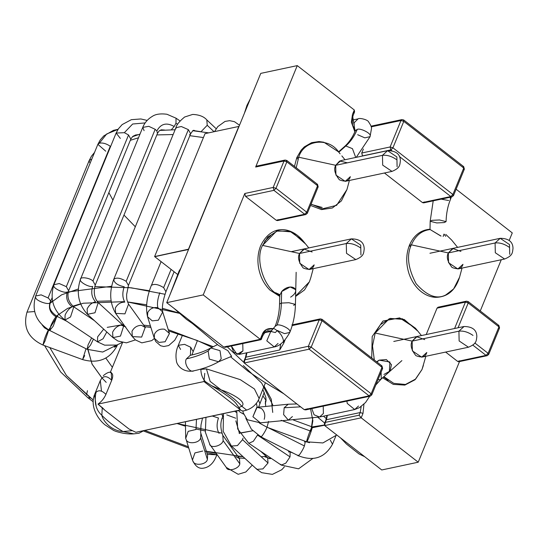 <?xml version="1.0" encoding="UTF-8"?>
<svg xmlns="http://www.w3.org/2000/svg" width="540" height="540" viewBox="0 0 540 540"><rect width="100%" height="100%" fill="white"/><g stroke="black" fill="none" stroke-linecap="round" stroke-linejoin="round"><path stroke-width="0.81" d="M424.636 201.947L422.449 202.574L384.446 173.003L422.449 202.574L450.826 196.533L399.344 156.472L450.826 196.533L422.449 202.574L423.617 202.885L451.994 196.844L450.826 196.533L452.905 194.481L463.752 168.028L403.785 121.365L392.931 147.825L452.905 194.481L392.931 147.825L390.116 146.975L400.97 120.514L371.196 126.853L400.97 120.514L390.116 146.975L361.739 153.016L363.373 149.026L361.739 153.016L390.116 146.975L390.859 149.87L362.482 155.911L361.739 153.016L362.583 155.999L390.859 149.87L390.116 146.975L392.931 147.825L390.859 149.87L392.931 147.825L403.785 121.365L400.97 120.514L401.99 119.583L403.731 119.981L463.705 166.644L464.366 169.114L463.867 169.452L463.752 168.028L452.905 194.481L450.826 196.533L451.994 196.844L453.512 195.575L451.994 196.844M278.451 219.665L276.264 220.286L245.545 196.391L244.809 193.489L273.186 187.447L284.033 160.988L255.656 167.029L297.257 65.617L260.766 73.379L238.882 126.738L260.766 73.379L297.257 65.617L354.301 109.998L352.492 114.406L351.365 122.202L354.875 131.828L351.365 122.202L352.492 114.406L354.301 109.998L297.257 65.617L255.656 167.029L257.843 166.408M227.313 346.147L223.776 347.058L166.725 302.677L223.776 347.058L260.26 339.289L203.216 294.908L244.809 193.489L203.216 294.908L260.26 339.289L262.069 334.881C263.844 329.677 267.975 327.659 274.448 328.82C280.53 332.559 283.615 337.392 283.689 343.319L285.066 339.957L283.689 343.319L279.734 349.961L245.95 357.156L244.863 359.802L308.374 346.282L319.228 319.822L292.201 325.579L319.228 319.822L320.247 318.89L321.988 319.288L320.247 318.89L319.228 319.822L322.043 320.672L311.189 347.132L371.162 393.788L382.01 367.335L322.043 320.672L382.01 367.335L382.124 368.759L381.382 365.857L381.962 365.951L321.988 319.288M292.39 324.932L293.038 325.242M363.953 404.197L362.995 413.404L361.186 417.818L418.23 462.2L459.506 361.57L418.23 462.2L361.186 417.818L324.702 425.581L381.746 469.969L324.702 425.581L361.186 417.818L362.995 413.404L363.953 404.197M459.83 360.781L457.643 361.409L445.642 352.073L457.643 361.409L486.02 355.367L472.858 345.128L486.02 355.367L457.643 361.409L458.804 361.719L487.181 355.678L486.02 355.367L487.181 355.678L488.7 354.409L499.554 327.949L499.055 328.286L498.947 326.855L468.227 302.96L458.055 327.767L468.227 302.96L498.947 326.855L499.055 328.286M498.319 325.384L498.947 326.855L488.093 353.315L474.863 343.015L488.093 353.315L498.947 326.855L498.319 325.384L498.893 325.472L468.18 301.577L466.432 301.172L465.413 302.11L466.432 301.172L438.055 307.213L437.036 308.151L465.413 302.11L454.565 328.563L465.413 302.11L437.036 308.151L426.188 334.604L437.036 308.151L439.223 307.523M480.256 310.973L501.269 259.74L480.256 310.973M509.159 240.503L512.271 232.909L456.118 189.216L512.271 232.909L509.159 240.503M307.76 408.74L304.223 409.651L244.249 362.988L304.223 409.651L369.09 395.84L309.116 349.184L244.249 362.988L309.116 349.184L369.09 395.84L304.223 409.651L305.735 409.887L370.251 396.151L369.09 395.84L370.251 396.151L371.77 394.882L370.251 396.151M166.725 302.677L188.609 249.318L166.725 302.677L203.216 294.908L166.725 302.677M381.746 469.969L418.23 462.2L381.746 469.969M245.545 196.391L276.264 220.286L304.641 214.245L273.922 190.35L245.545 196.391L273.922 190.35L273.186 187.447L244.809 193.489L245.545 196.391M285.059 160.056L286.801 160.454L286.22 160.367L286.848 161.838L286.22 160.367L285.059 160.056L284.033 160.988L285.059 160.056L256.682 166.097L255.656 167.029L284.033 160.988L286.848 161.838L284.033 160.988L273.186 187.447L276.001 188.298L286.848 161.838L317.567 185.74L317.682 187.164L317.567 185.74L306.72 212.193L306.828 213.624L306.72 212.193L317.567 185.74L286.848 161.838L276.001 188.298L306.72 212.193L276.001 188.298L273.186 187.447L273.922 190.35L276.001 188.298L273.922 190.35L304.641 214.245L276.264 220.286L277.432 220.597L305.809 214.556L304.641 214.245L306.72 212.193L304.641 214.245L305.809 214.556L307.328 213.287L305.809 214.556M391.851 150.647L390.859 149.87L391.851 150.647M261.205 339.566L262.676 335.975L262.177 336.305L262.069 334.881L262.177 336.305L261.077 339.674L260.26 339.289L223.776 347.058L225.288 347.294L261.077 339.674M360.18 412.553L326.396 419.749L325.316 422.395L359.093 415.199L360.18 412.553L361.186 406.519L360.18 412.553L362.995 413.404L360.18 412.553L359.093 415.199L361.186 417.818L359.093 415.199L325.316 422.395L324.702 425.581L324.425 423.677L326.396 419.749L360.18 412.553M381.382 365.857L382.01 367.335L371.162 393.788L311.189 347.132L308.374 346.282L311.189 347.132L322.043 320.672L321.415 319.194L322.043 320.672L319.228 319.822L308.374 346.282L244.863 359.802L246.935 352.748L245.95 357.156L279.734 349.961L280.733 343.926L279.734 349.961L283.689 343.319L283.507 341.604M355.266 130.91L352.593 125.152L352.148 119.489L353.099 115.499L352.6 115.83L355.09 131.328M327.382 415.341L326.396 419.749L325.904 420.08L326.396 419.749L327.382 415.341M381.962 365.951L382.624 368.429L382.124 368.759M371.162 393.788L371.27 395.219L371.162 393.788L369.09 395.84L371.162 393.788M311.189 347.132L309.116 349.184L311.189 347.132M308.374 346.282L309.116 349.184L308.374 346.282M244.863 359.802L244.249 362.988L243.979 361.085L244.863 359.802M245.95 357.156L245.45 357.487L245.95 357.156M273.827 328.603L266.22 329.603L262.069 334.881L260.26 339.289L261.097 338.951M266.996 331.115L271.775 330.784M353.099 115.499L354.577 111.902L354.301 109.998L353.687 113.184M453.013 195.905L452.905 194.481L453.013 195.905M371.014 126.178L401.99 119.583L400.97 120.514L403.785 121.365L403.157 119.887L403.785 121.365L463.752 168.028L463.124 166.55L463.705 166.644M463.124 166.55L463.867 169.452M466.432 301.172L467.6 301.482L468.227 302.96L467.6 301.482M488.207 354.74L488.093 353.315L488.207 354.74L487.181 355.678M465.413 302.11L468.227 302.96L465.413 302.11M488.093 353.315L486.02 355.367L488.093 353.315M316.94 184.262L317.567 185.74L316.94 184.262L317.52 184.356L318.175 186.833L317.682 187.164M457.859 268.981L462.969 264.31C461.673 268.805 458.028 269.845 452.034 267.442C447.444 261.617 446.216 256.777 448.342 252.929L448.544 262.71L457.859 268.981L504.617 259.031C512.831 255.616 512.426 252.781 513 248.36C512.892 241.751 508.626 238.397 500.202 238.309L495.099 242.98L448.342 252.929L495.099 242.98L495.308 252.754L504.617 259.031L495.308 252.754L495.099 242.98L500.202 238.309L509.517 244.579L509.726 254.36M458.926 331.169L464.036 326.498L458.926 331.169L412.169 341.118L458.926 331.169L459.135 340.943L468.45 347.22L459.135 340.943L458.926 331.169C463.469 330.662 468.16 332.08 473 335.421C468.16 332.08 463.469 330.662 458.926 331.169M304.648 248.819L299.538 253.49L299.747 263.27L309.062 269.541L355.82 259.585C364.027 256.176 363.629 253.341 364.203 248.92C364.095 242.312 359.829 238.957 351.405 238.862L346.302 243.533L299.538 253.49L346.302 243.533L346.505 253.314L355.82 259.585L346.505 253.314L346.302 243.533L351.405 238.862L360.72 245.14L360.929 254.914M345.229 181.352L350.339 176.681C349.043 181.177 345.398 182.216 339.404 179.813C334.814 173.981 333.585 169.148 335.711 165.301L335.921 175.082L345.229 181.352L391.986 171.396C400.201 167.987 399.803 165.152 400.37 160.731C400.262 154.123 395.995 150.768 387.578 150.674L382.469 155.345L335.711 165.301L382.469 155.345L382.678 165.125L391.986 171.396L382.678 165.125L382.469 155.345L387.578 150.674L396.887 156.951L397.096 166.725M382.469 155.345C387.005 154.838 391.696 156.256 396.536 159.597C391.696 156.256 387.005 154.838 382.469 155.345M495.099 242.98C499.635 242.474 504.326 243.891 509.166 247.232C504.326 243.891 499.635 242.474 495.099 242.98M346.302 243.533C350.838 243.034 355.529 244.451 360.369 247.786C355.529 244.451 350.838 243.034 346.302 243.533M352.1 120.136L358.094 118.861L354.092 122.823L354.348 129.512L354.092 122.823L358.094 118.861C359.33 117.632 367.943 119.671 368.631 121.952C370.798 125.145 371.75 127.366 371.486 128.608L370.197 135.898C371.264 133.38 360.194 127.805 357.251 129.37C354.463 136.107 350.656 141.642 345.809 145.976L352.451 148.662L355.718 157.457L352.451 148.662L345.809 145.976C350.656 141.642 354.463 136.107 357.251 129.37L355.381 130.626L357.251 129.37C360.194 127.805 371.264 133.38 370.197 135.898L370.082 136.654L364.838 137.855L357.669 134.723M340.106 153.826L338.783 152.226L345.809 145.976L338.634 151.949C328.367 136.701 303.601 139.968 298.735 157.221L335.711 165.301L298.735 157.221L296.21 167.778L298.735 157.221L296.818 157.579L301.192 150.12L304.344 146.86L311.634 142.661L319.012 141.548L323.845 142.229L338.54 151.875L344.385 146.678L345.809 145.976L344.385 146.678C348.935 142.648 352.6 137.295 355.381 130.626L355.671 130.167M180.576 349.427L178.288 345.337L184.565 344.351L190.708 347.267L192.989 351.365L190.708 347.267L184.565 344.351L178.288 345.337L182.527 335.003M171.106 269.413L163.633 287.631L165.922 291.728L163.633 287.631L171.106 269.413M161.096 261.617L151.409 285.363C154.285 283.588 158.362 284.344 163.633 287.631C158.362 284.344 154.285 283.588 151.409 285.363L151.22 285.694C146.758 297.02 145.523 307.348 147.514 316.663L152.239 320.868L158.382 320.193L162.682 311.911L158.382 320.193L152.239 320.868L147.514 316.663L147.737 312.545C149.843 308.664 153.198 307.044 157.808 307.672C156.985 303.669 157.66 298.701 159.833 292.754C157.66 298.701 156.985 303.669 157.808 307.672L162.682 311.911L169.439 333.47L165.139 341.759L169.445 333.497M147.514 316.663L154.271 338.222L158.996 342.428L165.139 341.759L158.996 342.428L154.271 338.222L154.494 334.105C156.6 330.23 159.955 328.603 164.565 329.231L169.439 333.47M214.056 131.72L207.218 125.294L201.062 131.692L207.218 125.294L214.056 131.72M216.196 128.736L206.827 119.934L207.218 125.294L206.827 119.934C203.918 116.546 199.213 114.71 192.692 114.426L184.619 117.011C179.267 121.46 176.378 125.024 175.946 127.703L181.312 126.522L188.366 129.641L190.647 133.738L189.614 134.717M200.502 131.618L193.003 130.505L200.502 131.618M175.898 128.824L175.946 127.703L113.738 279.389C109.141 291.877 109.775 303.203 115.634 313.369L124.963 313.862L128.54 304.101L124.963 313.862L115.634 313.369L115.303 308.097C117.369 304.148 120.535 302.157 124.801 302.117C122.398 297.851 122.202 292.734 124.214 286.76C117.686 285.329 114.183 282.893 113.711 279.457C116.215 277.209 120.359 277.83 126.158 281.327L128.439 285.424L126.158 281.327L188.366 129.641L181.312 126.522L175.946 127.703M192.996 130.511L194.137 130.356L195.318 130.984M193.003 130.505L190.647 133.738L188.366 129.641L126.158 281.327C120.359 277.83 116.215 277.209 113.711 279.457M124.214 286.76C122.202 292.734 122.398 297.851 124.801 302.117M115.634 313.369L132.32 336.602L141.649 337.088L145.226 327.328L141.649 337.088L132.32 336.602L131.989 331.331C134.055 327.382 137.221 325.384 141.487 325.35L145.361 327.53M145.078 327.125L146.009 326.808L145.078 327.125M177.62 124.328L175.979 123.201L174.177 126.502L171.329 129.782L174.177 126.502L175.979 123.201L177.62 124.328M180.043 120.94L176.04 118.193L175.979 123.201L176.04 118.193L166.934 114.251C160.414 113.42 155.52 114.142 152.253 116.417C147.791 119.063 144.626 122.715 142.763 127.379L148.777 126.333L155.176 129.31L156.85 130.97L157.464 133.407L156.85 130.97C160.799 123.68 166.577 122.195 174.177 126.502C166.577 122.195 160.799 123.68 156.85 130.97L155.176 129.31L148.777 126.333L142.763 127.379L80.548 279.065C76.039 292.518 78.354 304.263 87.487 314.307L94.993 312.761L98.219 302.582L94.993 312.761L87.487 314.307L87.116 308.954C89.114 304.938 91.935 302.562 95.567 301.833C91.773 297.554 90.814 292.424 92.678 286.45C89.174 287.523 79.103 281.873 80.433 279.578C79.394 276.494 89.701 277.661 92.968 280.996L95.249 285.093L92.968 280.996L155.176 129.31L92.968 280.996C89.701 277.661 79.394 276.494 80.433 279.578M144.099 130.646L142.763 127.379M92.678 286.45C90.814 292.424 91.773 297.554 95.567 301.833M87.487 314.307L112.968 337.622L120.474 336.076L123.694 325.904L120.474 336.076L112.968 337.622L112.59 332.276C114.595 328.253 117.41 325.877 121.041 325.148L125.834 326.97M145.166 122.924L132.651 124.011L124.349 132.678L128.547 134.98L130.828 139.077L128.547 134.98L124.349 132.678L132.651 124.011L145.166 122.924M120.353 138.409L116.127 133.049L124.349 132.678L116.127 133.049L53.912 284.735L59.245 283.547L66.332 286.666L68.621 290.763L66.332 286.666L128.547 134.98L66.332 286.666L59.245 283.547L53.912 284.735C49.559 298.904 53.237 310.669 64.969 320.038L70.524 316.966L73.818 306.841L70.524 316.966L64.969 320.038L65.09 315.063C66.994 310.973 69.336 308.225 72.11 306.828C67.196 302.785 65.617 297.79 67.365 291.836C65.077 293.902 53.069 288.495 53.838 285.748M67.365 291.836C65.617 297.79 67.196 302.785 72.11 306.828M64.969 320.038L97.504 341.854L103.052 338.783L106.792 331.972L103.052 338.783L97.504 341.854L97.619 336.879L103.68 329.123M133.947 136.134L133.427 135.938L133.947 136.134M118.024 129.391L106.664 133.988L99.4 143.161C102.809 142.607 106.434 143.647 110.282 146.266L110.599 146.522L110.282 146.266C106.434 143.647 102.809 142.607 99.4 143.161L106.664 133.988L118.024 129.391M105.752 151.2L97.862 144.328L99.4 143.161L97.862 144.328L35.654 296.015L41.148 294.86L48.067 297.952C50.328 299.815 50.976 301.354 50.011 302.562C49.322 305.586 35.654 300.787 35.741 297.554M110.282 146.266L48.067 297.952L110.282 146.266M50.011 302.562C50.976 301.354 50.328 299.815 48.067 297.952L41.148 294.86L35.654 296.015C31.421 310.689 36.113 322.178 49.734 330.473L53.217 326.194L56.882 316.278L53.217 326.194L49.734 330.473L50.726 326.005C52.529 321.853 54.29 318.769 56.018 316.764C50.348 313.193 48.344 308.462 50.011 302.562C48.344 308.462 50.348 313.193 56.018 316.764L56.882 316.278L66.872 321.314M49.734 330.473L87.102 349.299L90.585 345.019L93.44 339.127L90.585 345.019L87.102 349.299L88.094 344.831L91.645 337.925M89.492 162.385L89.208 160.454L91.807 159.097L89.208 160.454L27 312.14L34.587 311.546L27 312.14C22.822 327.159 28.141 338.128 42.95 345.04L44.253 339.815C45.846 334.726 49.397 327.159 48.404 330.966L45.009 341.037L42.95 345.04L82.613 359.593L86.002 348.745L82.613 359.593C98.172 363.913 109.654 359.323 117.058 345.823L117.16 344.945L117.058 345.823L114.298 347.2M42.248 325.06L44.489 327.8L48.425 330.122L48.404 330.966C49.397 327.159 45.846 334.726 44.253 339.815L42.95 345.04M84.672 355.59L82.613 359.593M190.708 347.267L190.418 355.307L190.708 347.267M193.88 370.805C189.763 373.417 183.398 363.19 186.435 358.844C183.398 363.19 189.763 373.417 193.88 370.805L193.576 370.879C182.885 372.985 176.54 364.945 176.404 360.801C174.919 352.337 177.734 346.916 178.288 345.337M186.435 358.844L190.262 355.34L186.435 358.844C194.879 357.041 202.115 354.422 208.15 350.987L209.372 359.1L218.619 361.78L209.372 359.1L208.15 350.987L210.749 347.976L208.15 350.987C202.115 354.422 194.879 357.041 186.435 358.844M242.771 343.568L242.933 350.912L239.105 354.416L233.631 352.202L231.336 346.005L233.631 352.202L239.105 354.416L242.933 350.912L242.771 343.568L242.933 350.912L237.06 354.395L231.336 346.005L233.631 352.202L239.105 354.416L274.239 346.937L266.787 340.828L270.797 331.425L266.787 340.828L274.239 346.937C279.7 346.127 284.884 341.294 289.791 332.438L289.899 331.675C290.966 329.157 279.902 323.582 276.953 325.154L275.09 326.41L276.953 325.154C279.902 323.582 290.966 329.157 289.899 331.675L289.791 332.438L284.546 333.639L277.371 330.5L275.299 332.552L277.371 330.5M217.586 344.567L210.749 347.976L219.996 350.656L221.218 358.769L218.619 361.78C211.437 365.837 203.087 368.874 193.576 370.879M278.066 343.433L274.239 346.937M279.747 295.13L279.551 304.034L281.374 303.095L281.63 291.573L281.374 303.095L279.551 304.034C279.335 312.194 277.85 319.653 275.09 326.41L270.763 331.439L275.299 332.552M296.15 272.288L295.434 304.385L288.887 302.717L281.374 303.095L288.887 302.717L295.434 304.385L293.605 305.323M281.374 303.095C281.178 311.04 279.707 318.391 276.953 325.154C279.707 318.391 281.178 311.04 281.374 303.095M222.035 418.574L222.46 418.601L222.035 418.574M265.262 403.853L266.051 400.7L265.856 397.433L262.872 389.435M105.853 358.101L112.374 367.328L105.853 358.101M78.314 288.988L61.648 294.806L49.943 303.352L52.515 300.875M68.222 291.944L111.659 286.254M127.744 287.388L149.418 290.743M164.977 294.266L131.2 287.793L94.736 286.598M203.418 137.558L189.851 135.689L203.418 137.558M173.144 134.548L156.843 134.919L173.144 134.548M138.49 137.788L130.329 140.299L138.49 137.788M90.592 398.054L87.703 397.595L90.592 398.054L66.474 375.55L49.802 347.551L66.474 375.55L93.204 400.046M144.72 430.4L188.278 446.729L144.72 430.4M216.209 453.404L204.768 451.035L243.068 456.698L237.884 456.334M261.185 456.745L266.227 456.354M310.473 408.321L312.876 420.782L310.689 432.675L312.721 418.264M178.018 312.734L162.371 308.306M146.644 304.803L127.528 301.934L180.799 313.625M124.477 301.631L83.255 303.224L67.622 308.381L56.464 316.062M48.708 329.926L58.597 314.111M106.211 382.361L102.04 378.014L92.016 364.021L87.858 348.921M101.932 377.899L92.178 364.325L87.865 349.67M107.231 327.368L123.647 324.526L107.231 327.368M143.627 325.107L150.444 325.998L143.627 325.107M168.237 329.65L213.172 346.66L168.237 329.65M264.161 386.296L271.276 399.215L272.734 412.439M239.105 433.181L252.74 430.765L240.995 433.006M184.869 426.026L177.032 423.522L221.785 433.148M205.207 430.954L195.845 428.969M72.907 306.153L80.548 303.845M97.065 301.279L111.078 300.888M87.453 390.67L86.549 394.821M135.317 226.773L123.971 215.062M112.921 200.138L108.871 192.618M272.761 404.946L261.671 383.076L243.29 365.539M451.319 196.985L450.536 199.247L450.198 197.222L450.536 199.247C447.775 206.003 446.283 213.462 446.074 221.623L439.526 219.962L432.014 220.334L430.184 221.272L432.014 220.334L439.526 219.962L446.074 221.623L444.245 222.561L436.739 222.939L430.184 221.272L433.202 200.84M448.666 200.502L441.18 199.145M258.471 400.086L259.774 403.326L258.471 400.086M324.304 425.014L312.174 426.911L312.154 427.754C312.1 429.266 307.726 441.005 307.037 441.49C305.519 444.44 308.151 435.409 310.122 430.913C311.715 427.147 312.39 426.094 312.154 427.754L324.419 425.264L312.154 427.754C312.39 426.094 311.715 427.147 310.122 430.913C308.151 435.409 305.519 444.44 307.037 441.49L306.7 441.828L267.037 427.275L268.556 421.423L267.037 427.275L259.362 423.029M310.122 430.913L281.151 420.289L310.122 430.913M266.078 399.701L265.376 401.787L265.876 400.12L262.845 395.834L265.876 400.12L265.37 401.8L265.66 405.783M330.284 440.147L332.498 444.184L330.284 440.147M304.533 441.956L305.39 441.477L304.405 445.945C302.765 450.576 297.358 458.413 298.073 455.112C297.358 458.413 302.765 450.576 304.405 445.945L305.39 441.477L304.452 441.005M335.88 435.929L332.498 444.184C324.857 457.88 313.443 461.707 298.242 455.672L298.073 455.112M304.405 445.945L268.157 427.687L304.405 445.945M267.03 427.12C265.39 431.75 259.983 439.587 260.705 436.286C259.983 439.587 265.39 431.75 267.03 427.12M298.242 455.672L260.874 436.84L260.705 436.286M288.441 451.899L290.156 451.913L290.041 456.887L285.856 463.118L281.306 465.109L280.766 464.339M312.714 458.541L298.579 468.828L281.306 465.109L285.856 463.118L290.041 456.887L290.156 451.913L288.252 450.637M290.041 456.887L257.506 435.071L253.328 441.302L248.778 443.293L253.328 441.302L257.506 435.071L290.041 456.887M243.607 414.153L240.003 412.081L238.363 410.468M271.242 458.365L269.771 458.71L271.242 458.365M264.985 456.894L267.638 457.643L268.016 462.996L262.906 468.909L256.912 469.368L256.298 468.545M284.357 466.87L281.738 469.753L272.39 474.383L261.684 472.675L256.912 469.368L262.906 468.909L268.016 462.996L267.638 457.643L260.685 451.278M256.912 469.368L231.431 446.047L237.431 445.595L242.534 439.675L243.013 438.122L242.534 439.675L268.016 462.996L242.534 439.675L237.431 445.595L231.431 446.047L230.816 445.23M239.51 433.573L235.852 420.856L239.51 433.573M236.372 412.344L234.583 411.271L236.372 412.344M235.744 418.223L226.773 414.902M240.314 458.048L239.348 458.379L240.314 458.048M235.751 456.604L239.497 458.582L239.821 463.853C238.91 469.051 227.381 472.122 226.328 467.444C227.381 472.122 238.91 469.051 239.821 463.853L239.497 458.582L222.811 435.348L223.135 440.62C222.224 445.824 210.695 448.889 209.642 444.211C210.695 448.889 222.224 445.824 223.135 440.62L239.821 463.853L223.135 440.62L222.811 435.348C220.239 428.288 220.205 422.064 222.71 416.671L221.893 413.971L222.818 416.408M252.261 465.115L245.855 471.974L238.174 474.296L226.328 467.444M226.591 467.849L209.642 444.211M219.071 433.37C216.668 429.104 216.472 423.988 218.484 418.014C216.472 423.988 216.668 429.104 219.071 433.37M218.484 418.014L212.267 416.023M216.776 454.788L207.461 454.349M216.931 454.505C213.901 463.259 208.94 467.863 202.048 468.322C198.14 468.41 194.94 465.649 192.449 460.04L192.908 461.106C194.197 466.25 206.577 464.798 207.387 459.405L207.61 455.288L207.387 459.405C206.577 464.798 194.197 466.25 192.908 461.106L192.449 460.04L194.94 452.905L202.743 451.049M192.449 460.04L186.151 439.546C187.441 444.69 199.82 443.232 200.63 437.846L200.853 433.728L200.63 437.846L207.387 459.405L200.63 437.846C199.82 443.232 187.441 444.69 186.151 439.546L185.693 438.48L188.183 431.345L195.986 429.489L196.479 419.384L195.986 429.489M256.743 407.376L252.909 416.732L260.354 422.84L252.909 416.732L257.047 407.302L261.414 408.456C264.553 411.453 265.478 415.078 264.188 419.337M257.202 407.268L256.406 403.312L257.202 407.268M323.224 406.161L323.386 413.505L319.552 417.008L314.084 414.794L311.783 408.598L314.084 414.794L319.552 417.008L288.347 420.1L283.615 414.605L284.175 407.754L283.615 414.605L288.347 420.1L260.354 422.84L247.212 419.715L243.189 412.756L242.845 410.981M300.618 406.843L284.175 407.754L300.618 406.843M257.047 407.302L288.259 404.21L284.175 407.754L288.259 404.21L296.892 403.947M292.424 416.556L288.347 420.1M358.519 406.026L354.686 409.529L347.233 403.421L346.916 401.119L347.233 403.421L354.686 409.529L359.451 407.646L365.58 402.482L369.691 396.272M389.327 371.783L389.941 362.002L379.134 360.146L376.974 362.07L379.134 360.146L386.336 359.552L391.453 364.628L390.13 370.973L383.927 374.456M401.895 360.605L381.24 378.979L381.112 372.107L381.24 378.979L379.809 379.681L378.007 379.681M240.59 409.887L135.844 432.29L240.543 410.002L238.896 407.471L241.846 406.276C247.381 401.787 231.188 393.188 221.09 389.887C229.662 395.024 236.581 400.484 241.846 406.276C236.581 400.484 229.662 395.024 221.09 389.887L211.437 385.614L221.09 389.887C231.188 393.188 247.381 401.787 241.846 406.276L238.896 407.471L240.59 409.887M204.417 380.477L203.978 381.55L240.543 410.002L203.978 381.55L204.755 373.336M122.533 342.562L110.342 372.283L122.533 342.562M110.255 372.499C112.941 373.079 113.427 375.671 111.719 380.268L105.928 394.376C104.092 398.466 101.439 401.72 97.983 404.116L203.978 381.55L97.983 404.116L104.807 410.184L128.986 428.996L104.807 410.184L102.256 407.545L101.837 415.274C102.742 420.525 110.842 430.839 123.08 431.561C114.406 426.506 107.325 421.079 101.837 415.274C107.325 421.079 114.406 426.506 123.08 431.561L132.381 430.63L135.844 432.29L128.986 428.996L132.381 430.63L123.08 431.561C110.842 430.839 102.742 420.525 101.837 415.274C95.972 410.164 94.021 402.536 95.992 392.384C94.021 402.536 95.972 410.164 101.837 415.274M326.383 418.675L323.507 416.171L326.383 418.675M262.771 377.399L246.537 364.77L262.771 377.399M243.844 362.387L227.286 346.869L243.844 362.387M195.176 324.81L192.598 323.642L186.415 319.343L173.833 308.198M192.591 323.642L218.498 345.431L227.867 350.642L231.62 356.332M180.367 269.413L179.125 270.938L169.918 294.901M188.609 249.318L238.882 126.738L188.541 249.494L154.609 256.574L205.031 133.637L238.808 126.448L188.609 249.318L154.609 256.574L177.248 274.185L154.757 256.689L188.609 249.318M154.609 256.574L188.467 249.203L238.808 126.448L205.031 133.637L154.609 256.574M445.79 234.407L451.643 240.044L445.79 234.407L451.643 240.044L457.616 247.374M462.031 268.097L459.56 277.223L453.634 288.913L445.851 294.914C436.948 299.72 427.039 295.981 416.117 283.689C407.977 268.319 406.397 255.373 411.365 244.85L409.448 245.207L411.365 244.85C406.397 255.373 407.977 268.319 416.117 283.689C427.039 295.981 436.948 299.72 445.851 294.914L453.634 288.913L459.56 277.223C455.348 290.608 447.255 297.31 435.294 297.331C430.549 297.02 426.06 295.292 421.814 292.147C416.016 287.712 411.77 281.617 409.07 273.861C405.824 263.763 405.945 254.212 409.448 245.207C413.741 235.373 420.593 230.04 430.009 229.196M440.782 236L430.137 229.541L441.052 236.061M445.743 236.331L443.988 234.083L443.165 236.486M453.445 248.258L448.342 252.929L411.365 244.85L448.342 252.929L452.716 248.461L460.924 251.431M430.137 229.541C421.666 230.553 415.402 235.656 411.365 244.85C415.402 235.656 421.666 230.553 430.137 229.541M410.204 246.557L409.448 245.207M421.976 369.576L415.638 379.053L405.432 384.473L393.761 383.346L383.859 376.65L393.761 383.346L405.432 384.473L415.638 379.053L422.017 369.468L425.858 356.285M417.278 336.447L412.169 341.118L412.378 350.899L421.686 357.17L426.796 352.499C425.5 356.994 421.862 358.04 415.868 355.631C411.277 349.805 410.042 344.966 412.169 341.118L416.549 336.656L424.751 339.62M412.169 341.118L375.199 333.038L372.512 346.005L374.328 360.011L372.512 346.005L375.199 333.038L412.169 341.118M376.637 361.807L379.134 360.146M421.45 335.563L415.476 328.232L402.381 318.776L389.212 318.742L375.199 333.038L380.396 324.668L390.245 318.411L404.264 319.498L417.339 330.73M388.166 380.322L383.528 376.94M422.017 369.468L415.037 379.748L404.831 385.094L393.275 384.379L382.617 377.75M309.346 281.947L295.623 296.055L309.386 281.84L304.526 289.926L295.61 296.426M295.765 289.676L290.135 286.976L281.63 291.573L279.882 295.191C265.1 290.959 254.354 260.057 262.568 245.41L267.806 236.999L277.736 230.749L291.85 231.957L304.904 243.392M309.062 269.541L314.165 264.87C312.876 269.365 309.231 270.405 303.237 268.002C298.647 262.17 297.412 257.337 299.538 253.49L303.919 249.021L312.127 251.991M270.729 235.535L264.6 241.333M279.76 294.611L275.535 292.694M279.902 296.487L270 290.135C263.851 284.033 259.997 276.305 258.437 266.942C257.324 259.457 258.026 252.497 260.53 246.065C271.242 223.425 291.094 226.679 302.846 240.604L289.75 231.147L276.581 231.113L262.568 245.41L299.538 253.49L262.568 245.41C254.354 260.057 265.1 290.959 279.882 295.191L281.63 291.573C290.101 282.022 302.859 289.278 290.615 297.149M309.386 281.84L310.763 277.776L309.373 281.894M349.4 180.468L346.93 189.587L336.609 205.342L322.34 208.838L311.108 204.073L322.34 208.838L336.609 205.342L346.93 189.594M387.578 150.674L340.814 160.63L335.711 165.301L339.653 161.001L347.382 162.817M297.574 158.929L296.818 157.579L298.735 157.221C303.601 139.968 328.367 136.701 338.634 151.949M322.218 207.482L311.702 204.505M211.471 385.634C218.16 389.671 230.506 397.17 235.757 403.063L238.896 407.471M240.496 410.015L241.637 410.771L243.506 410.947L246.665 410.103L241.846 406.276L246.652 410.11C252.315 408.132 256.399 404.467 258.91 399.114M206.442 368.881L210.141 381.382L221.09 389.887L210.141 381.382L206.442 368.881L200.846 369.394L206.442 368.881L240.253 379.64L254.435 388.962L259.119 398.486M200.833 369.421L200.846 369.394C201.049 374.618 202.601 378.722 205.504 381.713L211.451 385.621M102.229 407.626L97.983 404.116C101.439 401.72 104.092 398.466 105.928 394.376L111.719 380.268C107.717 376.279 104.395 375.624 101.763 378.29L100.305 380.585M105.928 394.376C101.932 390.4 98.624 389.738 95.992 392.384C98.624 389.738 101.932 390.4 105.928 394.376M94.514 394.693C89.944 406.242 97.564 418.73 104.902 424.771L113.711 430.502L115.871 431.393C122.492 433.445 128.48 434.268 133.832 433.87L123.08 431.561L133.839 433.87L139.043 433.215L143.978 430.562M101.493 391.23L100.298 380.579L101.763 378.29L100.298 380.579L94.52 394.693M96.181 406.296L94.514 394.686M101.763 378.29C104.395 375.624 107.717 376.279 111.713 380.268L111.24 372.418C109.438 371.669 106.792 372.755 103.309 375.685M324.425 423.677L325.904 420.08L326.903 415.442M291.87 324.932L320.247 318.89M382.624 368.429L371.77 394.882M243.979 361.085L245.45 357.487L246.456 352.85M262.676 335.975C264.695 332.39 266.571 330.629 268.306 330.703M401.99 119.583L403.731 119.981M453.512 195.575L464.366 169.114M499.554 327.949L498.893 325.472M307.328 213.287L318.175 186.833M286.801 160.454L317.52 184.356M500.202 238.309L429.935 253.267M421.686 357.17L468.45 347.22C476.658 343.805 476.26 340.976 476.834 336.548C476.726 329.94 472.46 326.592 464.036 326.498L393.768 341.456M351.405 238.862L291.236 251.674M370.082 136.654L356.258 157.343M191.903 354.976L197.417 340.565M239.504 125.233L234.448 121.675L229.655 120.663L225.018 121.419L217.782 126.623L214.522 131.618M174.109 271.748L165.922 291.728C162.891 300.503 161.811 307.233 162.682 311.911M154.271 338.222L155.783 341.57L160.562 345.742L163.775 346.505L168.703 345.566L174.744 340.22L178.342 333.666M190.647 133.738L128.439 285.424L126.617 294.536C126.812 297.52 126.07 298.613 128.54 304.101L145.226 327.328M132.32 336.602L135.459 339.95L141.824 342.866L151.74 340.619L154.359 338.499M194.596 130.91L193.691 130.289M164.558 130.039L161.217 129.809L159.118 130.936L157.464 133.407L95.249 285.093C93.312 292.295 94.304 298.127 98.219 302.582L123.694 325.904M112.968 337.622L117.902 341.017L126.407 342.846L135.392 339.896M147.184 120.413L140.859 118.962L131.362 119.671L122.155 124.585L118.442 128.763L116.127 133.049M138.031 134.69L135.547 135L132.638 136.532L130.828 139.077L68.621 290.763C66.866 296.966 68.6 302.326 73.818 306.841L94.446 320.672M97.504 341.854L104.632 345.161L116.768 345.067L122.175 342.488M118.085 129.296L113.461 130.349L103.815 135.864L100.258 139.921L97.862 144.328M52.07 297.851L50.355 302.042C49.93 305.289 47.291 309.319 56.882 316.278M87.102 349.299L102.688 352.046L116.593 345.121M94.554 152.395L91.483 156.181L89.215 160.454M48.425 330.122L50.679 330.946M189.959 355.414L190.262 355.34C198.464 353.565 205.288 351.115 210.749 347.976M231.66 356.319L218.619 361.78M264.776 332.707L270.803 331.425M295.434 304.385C295.198 314.395 293.321 323.744 289.791 332.438M117.464 344.837L117.058 345.823M44.584 345.634L60.656 371.986L87.703 397.595L93.11 401.672M143.39 430.967L188.676 448.004M206.806 452.723L217.276 454.882M239.031 457.933L244.91 458.386M268.475 458.291L270.824 458.082M132.394 136.748L140.008 134.089M159.8 130.41L175.102 129.762M192.706 130.714L208.703 132.853M124.558 326.558L125.071 326.504M144.761 326.68L150.889 327.416M168.642 330.946L197.039 340.409L211.991 347.288M430.002 229.554L430.184 221.272M258.68 406.964L264.283 392.337M336.785 434.983L322.88 442.949L306.7 441.828M312.174 426.911L293.362 420.005M309.494 442.699L305.39 441.477M260.874 436.84L251.357 429.185L245.794 418.176M293.517 453.29L290.156 451.913M281.306 465.109L248.778 443.293L237.688 428.969L236.75 410.812M270.898 458.129L269.771 458.71L267.638 457.643M231.431 446.047L223.148 431.285L223.499 413.633M209.905 444.623L205.349 432.142L205.956 417.366M207.617 455.315L200.644 432.594L201.015 424.886L202.513 418.095M185.693 438.48L185.423 421.74M319.552 417.008L354.686 409.529M381.24 378.979L375.86 384.912M180.913 268.083L179.462 270.432M364.702 456.705L359.019 453.944L346.451 444.035L340.591 437.947M324.675 423.077L317.871 417.353M283.844 393.795L263.567 381.638L247.907 371.129L230.459 356.697M244.384 113.333L246.942 105.408L250.357 98.759M421.996 369.522L423.387 365.411M371.736 357.993L372.175 336.528L382.928 321.057L399.661 317.891L415.476 328.232M308.819 247.934L302.846 240.604M313.227 268.657L310.763 277.776M346.93 189.587L341.381 200.907L332.39 207.981L321.476 209.601L310.534 205.463M294.476 166.428L296.818 157.579M344.986 159.746L341.847 155.891M258.916 399.087L265.41 382.793M200.995 369.036L200.846 369.394"/></g></svg>
